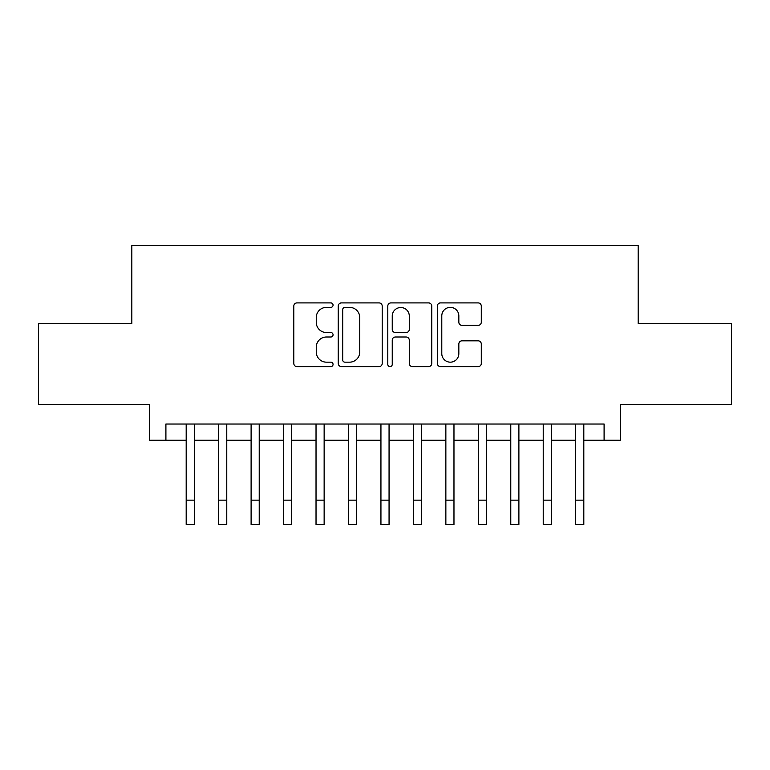 <?xml version="1.0" encoding="UTF-8"?>
<svg xmlns="http://www.w3.org/2000/svg" width="770" height="770" viewBox="0 0 770 770"><rect width="100%" height="100%" fill="white"/><g stroke="black" fill="none" stroke-linecap="round" stroke-linejoin="round"><path stroke-width="1.16" d="M333.064 305.141A2.233 2.233 0 0 0 330.84 302.908L296.989 302.908A3.186 3.186 0 0 0 293.803 306.094L293.803 363.44A3.186 3.186 0 0 0 296.989 366.626L330.84 366.626A2.233 2.233 0 0 0 333.064 364.403A2.233 2.233 0 0 0 330.84 362.169L326.461 362.169A10.193 10.193 0 0 1 316.258 351.977L316.258 347.193A10.193 10.193 0 0 1 326.461 337L330.84 337A2.233 2.233 0 0 0 333.064 334.767A2.233 2.233 0 0 0 330.84 332.544L326.461 332.544A10.193 10.193 0 0 1 316.258 322.341L316.258 317.567A10.193 10.193 0 0 1 326.461 307.365L330.84 307.365A2.233 2.233 0 0 0 333.064 305.141M478.112 325.373A3.186 3.186 0 0 0 481.298 322.187L481.298 306.094A3.186 3.186 0 0 0 478.112 302.908L440.517 302.908A3.186 3.186 0 0 0 437.331 306.094L437.331 363.44A3.186 3.186 0 0 0 440.517 366.626L478.112 366.626A3.186 3.186 0 0 0 481.298 363.44L481.298 344.007A3.186 3.186 0 0 0 478.112 340.821L462.019 340.821A3.186 3.186 0 0 0 458.833 344.007L458.833 353.651A8.518 8.518 0 0 1 450.315 362.169A8.518 8.518 0 0 1 441.788 353.651L441.788 315.892A8.518 8.518 0 0 1 450.315 307.365A8.518 8.518 0 0 1 458.833 315.892L458.833 322.187A3.186 3.186 0 0 0 462.019 325.373L478.112 325.373M165.906 440.257L165.906 424.029L604.094 424.029L604.094 440.257L620.331 440.257L620.331 404.558L731.5 404.558L731.5 323.41L638.176 323.41L638.176 245.505L131.824 245.505L131.824 323.41L38.5 323.41L38.5 404.558L149.669 404.558L149.669 440.257L186.186 440.257M382.209 306.094A3.186 3.186 0 0 0 379.023 302.908L341.428 302.908A3.186 3.186 0 0 0 338.242 306.094L338.242 363.44A3.186 3.186 0 0 0 341.428 366.626L379.023 366.626A3.186 3.186 0 0 0 382.209 363.44L382.209 306.094M390.977 302.908L428.572 302.908A3.186 3.186 0 0 1 431.758 306.094L431.758 363.44A3.186 3.186 0 0 1 428.572 366.626L412.479 366.626A3.186 3.186 0 0 1 409.293 363.44L409.293 340.186A3.186 3.186 0 0 0 406.108 337L395.433 337A3.186 3.186 0 0 0 392.248 340.186L392.248 364.403A2.233 2.233 0 0 1 390.015 366.626A2.233 2.233 0 0 1 387.791 364.403L387.791 306.094A3.186 3.186 0 0 1 390.977 302.908M194.3 440.257L218.651 440.257M226.765 440.257L251.107 440.257M259.221 440.257L283.562 440.257M291.676 440.257L316.027 440.257M324.141 440.257L348.483 440.257M356.597 440.257L380.938 440.257M389.062 440.257L413.403 440.257M421.517 440.257L445.859 440.257M453.973 440.257L478.324 440.257M486.438 440.257L510.779 440.257M518.893 440.257L543.235 440.257M551.349 440.257L575.7 440.257M583.814 440.257L604.094 440.257M344.931 307.365A2.233 2.233 0 0 0 342.708 309.598L342.708 359.936A2.233 2.233 0 0 0 344.931 362.169L349.551 362.169A10.193 10.193 0 0 0 359.754 351.977L359.754 317.567A10.193 10.193 0 0 0 349.551 307.365L344.931 307.365M409.293 316.056A8.518 8.518 0 0 0 400.775 307.528A8.518 8.518 0 0 0 392.248 316.056L392.248 329.358A3.186 3.186 0 0 0 395.433 332.544L406.108 332.544A3.186 3.186 0 0 0 409.293 329.358L409.293 316.056M186.186 500.144L194.3 500.144L194.3 524.495L186.186 524.495L186.186 424.029M194.3 500.144L194.3 424.029M218.651 500.144L226.765 500.144L226.765 524.495L218.651 524.495L218.651 424.029M226.765 500.144L226.765 424.029M251.107 500.144L259.221 500.144L259.221 524.495L251.107 524.495L251.107 424.029M259.221 500.144L259.221 424.029M283.562 500.144L291.676 500.144L291.676 524.495L283.562 524.495L283.562 424.029M291.676 500.144L291.676 424.029M316.027 500.144L324.141 500.144L324.141 524.495L316.027 524.495L316.027 424.029M324.141 500.144L324.141 424.029M348.483 500.144L356.597 500.144L356.597 524.495L348.483 524.495L348.483 424.029M356.597 500.144L356.597 424.029M380.938 500.144L389.062 500.144L389.062 524.495L380.938 524.495L380.938 424.029M389.062 500.144L389.062 424.029M413.403 500.144L421.517 500.144L421.517 524.495L413.403 524.495L413.403 424.029M421.517 500.144L421.517 424.029M445.859 500.144L453.973 500.144L453.973 524.495L445.859 524.495L445.859 424.029M453.973 500.144L453.973 424.029M478.324 500.144L486.438 500.144L486.438 524.495L478.324 524.495L478.324 424.029M486.438 500.144L486.438 424.029M510.779 500.144L518.893 500.144L518.893 524.495L510.779 524.495L510.779 424.029M518.893 500.144L518.893 424.029M543.235 500.144L551.349 500.144L551.349 524.495L543.235 524.495L543.235 424.029M551.349 500.144L551.349 424.029M575.7 500.144L583.814 500.144L583.814 524.495L575.7 524.495L575.7 424.029M583.814 500.144L583.814 424.029"/></g></svg>

